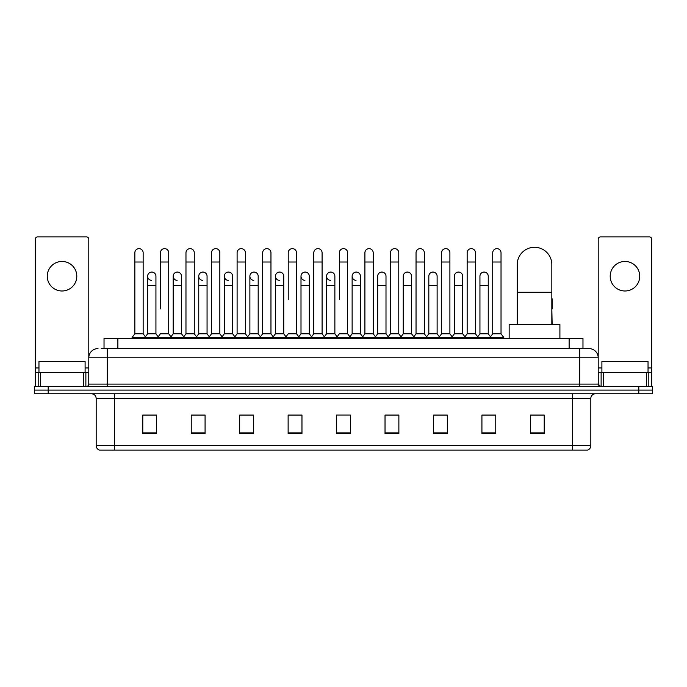 <?xml version="1.0" encoding="UTF-8"?>
<svg xmlns="http://www.w3.org/2000/svg" width="687" height="687" viewBox="0 0 687 687"><rect width="100%" height="100%" fill="white"/><g stroke="black" fill="none" stroke-linecap="round" stroke-linejoin="round"><path stroke-width="1.03" d="M104.029 348.575L104.029 338.425L582.971 338.425L582.971 348.575M101.47 348.575L585.745 348.575M101.255 348.575L107.258 348.575L107.258 357.807L88.795 357.807L88.795 384.102A2.31 2.31 0 0 1 86.493 386.412M98.026 348.575A9.232 9.232 0 0 0 88.795 357.807L88.795 239.222A2.31 2.31 0 0 0 86.493 236.912L37.579 236.912A2.31 2.31 0 0 0 35.269 239.222L35.269 372.569L40.464 372.569L40.464 386.412M588.974 348.575A9.232 9.232 0 0 1 598.205 357.807L579.742 357.807L579.742 348.575L588.836 348.575M646.536 386.412L646.536 372.569L651.731 372.569L651.731 386.412L651.731 239.222A2.31 2.31 0 0 0 649.421 236.912L600.507 236.912A2.31 2.31 0 0 0 598.205 239.222L598.205 384.102L600.507 386.412M48.193 386.412L34.35 386.412L34.35 390.104L48.193 390.104L34.35 390.104L34.35 393.797L48.193 393.797L48.193 390.104L638.807 390.104L48.193 390.104L48.193 386.412L638.807 386.412L638.807 390.104L652.65 390.104L638.807 390.104L638.807 393.797L48.193 393.797M652.65 386.412L652.65 390.104L652.65 386.412L638.807 386.412M590.82 445.657C590.691 447.872 589.583 449.35 587.497 450.088L572.365 450.088L572.365 445.657L590.82 445.657L590.82 398.408A4.611 4.611 0 0 1 595.431 393.797M572.365 450.088L99.503 450.088A4.611 4.611 0 0 1 96.18 445.657L96.18 398.408C95.905 395.609 94.368 394.072 91.569 393.797M544.216 433.523L544.216 415.068L530.373 415.068L530.373 433.523L544.216 433.523M495.765 433.523L495.765 415.068L481.922 415.068L481.922 433.523L495.765 433.523M447.323 433.523L447.323 415.068L433.48 415.068L433.48 433.523L447.323 433.523M398.872 433.523L398.872 415.068L385.029 415.068L385.029 433.523L398.872 433.523M156.627 433.523L156.627 415.068L142.784 415.068L142.784 433.523L156.627 433.523M205.078 433.523L205.078 415.068L191.235 415.068L191.235 433.523L205.078 433.523M253.52 433.523L253.52 415.068L239.677 415.068L239.677 433.523L253.52 433.523M301.971 433.523L301.971 415.068L288.128 415.068L288.128 433.523L301.971 433.523M350.422 433.523L350.422 415.068L336.578 415.068L336.578 433.523L350.422 433.523M652.65 393.797L652.65 390.104L652.65 393.797L638.807 393.797M441.14 415.163L437.585 415.163M492.261 415.163L488.706 415.163M300.545 415.163L296.99 415.068M249.415 415.163L245.86 415.163M198.294 415.163L194.739 415.163M142.784 415.163L156.396 415.163M147.164 415.163L143.617 415.163M390.01 415.068L386.455 415.163M338.889 415.068L348.111 415.068M301.971 415.163L288.128 415.163M253.52 415.163L239.677 415.163M205.078 415.163L191.235 415.163M398.872 415.163L385.029 415.163M447.323 415.163L433.48 415.163M495.765 415.163L481.922 415.163M544.216 415.163L530.373 415.163M85.102 372.569L85.102 361.499L38.961 361.499L38.961 372.569M62.036 261.464A14.762 14.762 0 0 0 47.266 276.226A14.762 14.762 0 0 0 62.036 290.987A14.762 14.762 0 0 0 76.798 276.226A14.762 14.762 0 0 0 62.036 261.464M83.608 386.412L83.608 372.569L40.464 372.569M83.608 372.569L88.795 372.569M35.269 386.412L35.269 372.569M517.225 324.582L517.225 264.598A17.304 17.304 0 0 1 534.529 247.294A17.304 17.304 0 0 1 551.833 264.598A17.304 17.304 0 0 0 534.529 247.294M551.833 324.582L551.833 264.598M559.905 338.425L559.905 324.582L509.153 324.582L509.153 338.425M134.85 262.013L143.154 262.013L143.154 333.813L134.85 333.813L134.85 252.782A4.156 4.156 0 0 1 139.263 248.642A4.156 4.156 0 0 1 143.154 252.782A4.156 4.156 0 0 0 139.263 248.642M134.85 333.813L132.076 337.497L132.076 338.425M143.154 333.813L145.919 337.497L132.076 337.497M160.406 308.892L160.406 262.013L168.719 262.013L168.719 333.813L160.406 333.813L157.641 337.497L145.919 337.497L145.919 338.425M160.406 262.013L160.406 252.782A4.156 4.156 0 0 1 164.82 248.642A4.156 4.156 0 0 1 168.719 252.782A4.156 4.156 0 0 0 164.82 248.642M173.193 333.813L173.193 285.457L181.497 285.457L181.497 333.813L173.193 333.813L170.951 336.793L168.719 333.813L171.484 337.497L157.641 337.497L157.641 338.425M185.971 333.813L185.971 262.013L194.275 262.013L194.275 333.813L185.971 333.813L183.206 337.497L171.484 337.497L171.484 338.425M185.971 262.013L185.971 252.782A4.156 4.156 0 0 1 190.385 248.642A4.156 4.156 0 0 1 194.275 252.782A4.156 4.156 0 0 0 190.385 248.642M194.275 308.892L194.275 333.813L197.049 337.497L183.206 337.497L183.206 338.425M211.536 333.813L211.536 262.013L219.84 262.013L219.84 333.813L211.536 333.813L208.762 337.497L197.049 337.497L197.049 338.425M211.536 262.013L211.536 252.782A4.156 4.156 0 0 1 215.95 248.642A4.156 4.156 0 0 1 219.84 252.782A4.156 4.156 0 0 0 215.95 248.642M219.84 333.813L222.605 337.497L208.762 337.497L208.762 338.425M237.101 333.813L237.101 262.013L245.405 262.013L245.405 333.813L237.101 333.813L234.327 337.497L222.605 337.497L222.605 338.425M237.101 262.013L237.101 252.782A4.156 4.156 0 0 1 241.506 248.642A4.156 4.156 0 0 1 245.405 252.782A4.156 4.156 0 0 0 241.506 248.642M245.405 299.669L245.405 333.813L248.17 337.497L234.327 337.497L234.327 338.425M262.657 333.813L262.657 262.013L270.961 262.013L270.961 333.813L262.657 333.813L259.892 337.497L248.17 337.497L248.17 338.425M262.657 262.013L262.657 252.782A4.156 4.156 0 0 1 267.071 248.642A4.156 4.156 0 0 1 270.961 252.782A4.156 4.156 0 0 0 267.071 248.642M270.961 333.813L273.735 337.497L259.892 337.497L259.892 338.425M288.222 299.669L288.222 262.013L296.526 262.013L296.526 333.813L288.222 333.813L285.457 337.497L273.735 337.497L273.735 338.425M288.222 262.013L288.222 252.782A4.156 4.156 0 0 1 292.636 248.642A4.156 4.156 0 0 1 296.526 252.782A4.156 4.156 0 0 0 292.636 248.642M296.526 299.669L296.526 333.813L299.3 337.497L285.457 337.497L285.457 338.425M313.787 333.813L313.787 262.013L322.091 262.013L322.091 333.813L313.787 333.813L311.013 337.497L299.3 337.497L299.3 338.425M313.787 262.013L313.787 252.782A4.156 4.156 0 0 1 318.201 248.642A4.156 4.156 0 0 1 322.091 252.782A4.156 4.156 0 0 0 318.201 248.642M322.091 333.813L324.857 337.497L311.013 337.497L311.013 338.425M339.344 299.669L339.344 262.013L347.656 262.013L347.656 333.813L339.344 333.813L336.578 337.497L324.857 337.497L324.857 338.425M339.344 262.013L339.344 252.782A4.156 4.156 0 0 1 343.758 248.642A4.156 4.156 0 0 1 347.656 252.782A4.156 4.156 0 0 0 343.758 248.642M347.656 333.813L350.422 337.497L336.578 337.497L336.578 338.425M360.435 333.813L360.435 285.457L352.13 285.457L352.13 333.813L360.435 333.813L362.676 336.793L364.909 333.813L364.909 262.013L373.213 262.013L373.213 333.813L364.909 333.813L362.143 337.497L350.422 337.497L350.422 338.425M364.909 262.013L364.909 252.782A4.156 4.156 0 0 1 369.323 248.642A4.156 4.156 0 0 1 373.213 252.782A4.156 4.156 0 0 0 369.323 248.642M377.687 333.813L377.687 285.457L386 285.457L386 333.813L377.687 333.813L375.454 336.793L373.213 333.813L375.987 337.497L362.143 337.497L362.143 338.425M386 333.813L388.232 336.793L390.474 333.813L390.474 262.013L398.778 262.013L398.778 333.813L390.474 333.813L387.7 337.497L375.987 337.497L375.987 338.425M390.474 262.013L390.474 252.782A4.156 4.156 0 0 1 394.888 248.642A4.156 4.156 0 0 1 398.778 252.782A4.156 4.156 0 0 0 394.888 248.642M403.252 333.813L403.252 285.457L411.556 285.457L411.556 333.813L403.252 333.813L401.019 336.793L398.778 333.813L401.543 337.497L387.7 337.497L387.7 338.425M411.556 333.813L413.797 336.793L416.039 333.813L416.039 262.013L424.343 262.013L424.343 333.813L416.039 333.813L413.265 337.497L401.543 337.497L401.543 338.425M416.039 262.013L416.039 252.782A4.156 4.156 0 0 1 420.453 248.642A4.156 4.156 0 0 1 424.343 252.782A4.156 4.156 0 0 0 420.453 248.642M428.817 333.813L428.817 285.457L437.121 285.457L437.121 333.813L428.817 333.813L426.575 336.793L424.343 333.813L427.108 337.497L413.265 337.497L413.265 338.425M437.121 333.813L439.362 336.793L441.595 333.813L441.595 262.013L449.899 262.013L449.899 333.813L441.595 333.813L438.83 337.497L427.108 337.497L427.108 338.425M441.595 262.013L441.595 252.782A4.156 4.156 0 0 1 446.009 248.642A4.156 4.156 0 0 1 449.899 252.782A4.156 4.156 0 0 0 446.009 248.642M454.382 333.813L454.382 285.457L462.686 285.457L462.686 333.813L454.382 333.813L452.14 336.793L449.899 333.813L452.673 337.497L438.83 337.497L438.83 338.425M462.686 333.813L464.919 336.793L467.16 333.813L467.16 262.013L475.464 262.013L475.464 333.813L467.16 333.813L464.395 337.497L452.673 337.497L452.673 338.425M467.16 262.013L467.16 252.782A4.156 4.156 0 0 1 471.574 248.642A4.156 4.156 0 0 1 475.464 252.782A4.156 4.156 0 0 0 471.574 248.642M479.938 333.813L479.938 285.457L488.251 285.457L488.251 333.813L479.938 333.813L477.705 336.793L475.464 333.813L478.238 337.497L464.395 337.497L464.395 338.425M492.725 333.813L492.725 262.013L501.029 262.013L501.029 333.813L492.725 333.813L489.951 337.497L478.238 337.497L478.238 338.425M492.725 262.013L492.725 252.782A4.156 4.156 0 0 1 497.139 248.642A4.156 4.156 0 0 1 501.029 252.782A4.156 4.156 0 0 0 497.139 248.642M501.029 333.813L503.794 337.497L489.951 337.497L489.951 338.425M503.794 337.497L503.794 338.425M151.518 280.373A4.156 4.156 0 0 1 147.628 276.226A4.156 4.156 0 0 1 152.042 272.078A4.156 4.156 0 0 1 155.932 276.226L155.932 285.457L147.628 285.457L147.628 276.226M155.932 285.457L155.932 333.813L147.628 333.813L147.628 285.457M147.628 333.813L145.386 336.793M155.932 333.813L158.173 336.793M177.083 280.373A4.156 4.156 0 0 1 173.193 276.226A4.156 4.156 0 0 1 177.607 272.078A4.156 4.156 0 0 1 181.497 276.226L181.497 285.457M181.497 333.813L183.738 336.793M202.648 280.373A4.156 4.156 0 0 1 198.749 276.226A4.156 4.156 0 0 1 203.163 272.078A4.156 4.156 0 0 1 207.062 276.226L207.062 285.457L198.749 285.457L198.749 276.226M207.062 285.457L207.062 333.813L198.749 333.813L198.749 285.457M198.749 333.813L196.516 336.793M207.062 333.813L209.295 336.793M228.204 280.373A4.156 4.156 0 0 1 224.314 276.226A4.156 4.156 0 0 1 228.728 272.078A4.156 4.156 0 0 1 232.618 276.226L232.618 285.457L224.314 285.457L224.314 276.226M232.618 285.457L232.618 333.813L224.314 333.813L224.314 285.457M224.314 333.813L222.081 336.793M232.618 333.813L234.86 336.793M253.769 280.373A4.156 4.156 0 0 1 249.879 276.226A4.156 4.156 0 0 1 254.293 272.078A4.156 4.156 0 0 1 258.183 276.226L258.183 285.457L249.879 285.457L249.879 276.226M258.183 285.457L258.183 333.813L249.879 333.813L249.879 285.457M249.879 333.813L247.638 336.793M258.183 333.813L260.425 336.793M279.334 280.373A4.156 4.156 0 0 1 275.444 276.226A4.156 4.156 0 0 1 279.858 272.078A4.156 4.156 0 0 1 283.748 276.226L283.748 285.457L275.444 285.457L275.444 276.226M283.748 285.457L283.748 333.813L275.444 333.813L275.444 285.457M275.444 333.813L273.203 336.793M283.748 333.813L285.981 336.793M304.899 280.373A4.156 4.156 0 0 1 301 276.226A4.156 4.156 0 0 1 305.414 272.078A4.156 4.156 0 0 1 309.313 276.226L309.313 285.457L301 285.457L301 276.226M309.313 285.457L309.313 333.813L301 333.813L301 285.457M301 333.813L298.768 336.793M309.313 333.813L311.546 336.793M330.456 280.373A4.156 4.156 0 0 1 326.565 276.226A4.156 4.156 0 0 1 330.979 272.078A4.156 4.156 0 0 1 334.87 276.226L334.87 285.457L326.565 285.457L326.565 276.226M334.87 285.457L334.87 333.813L326.565 333.813L326.565 285.457M326.565 333.813L324.324 336.793M334.87 333.813L337.111 336.793M356.021 280.373A4.156 4.156 0 0 1 352.13 276.226A4.156 4.156 0 0 1 356.544 272.078A4.156 4.156 0 0 1 360.435 276.226L360.435 285.457M352.13 333.813L349.889 336.793M377.687 285.457L377.687 276.226A4.156 4.156 0 0 1 382.101 272.078A4.156 4.156 0 0 1 386 276.226L386 285.457M403.252 285.457L403.252 276.226A4.156 4.156 0 0 1 407.666 272.078A4.156 4.156 0 0 1 411.556 276.226L411.556 285.457M428.817 285.457L428.817 276.226A4.156 4.156 0 0 1 433.231 272.078A4.156 4.156 0 0 1 437.121 276.226L437.121 285.457M454.382 285.457L454.382 276.226A4.156 4.156 0 0 1 458.796 272.078A4.156 4.156 0 0 1 462.686 276.226L462.686 285.457M479.938 285.457L479.938 276.226A4.156 4.156 0 0 1 484.352 272.078A4.156 4.156 0 0 1 488.251 276.226L488.251 285.457M488.251 333.813L490.484 336.793M552.15 324.582L551.833 308.892M551.833 298.064A4.156 4.156 0 0 1 552.15 299.669L552.15 308.892M624.964 261.464A14.762 14.762 0 0 0 610.202 276.226A14.762 14.762 0 0 0 624.964 290.987A14.762 14.762 0 0 0 639.734 276.226A14.762 14.762 0 0 0 624.964 261.464M646.536 372.569L603.392 372.569L603.392 386.412M598.205 372.569L603.392 372.569M598.205 386.412L598.205 384.102L579.742 384.102L579.742 357.807L107.258 357.807L107.258 384.102L579.742 384.102L579.742 386.412M648.039 372.569L648.039 361.499L601.898 361.499L601.898 372.569M117.872 348.575L117.872 338.425M569.128 348.575L569.128 338.425M107.258 386.412L107.258 384.102L88.795 384.102M572.365 393.797L572.365 398.408L96.18 398.408M590.82 398.408L572.365 398.408L572.365 445.657L114.635 445.657L114.635 450.088M96.18 445.657L114.635 445.657L114.635 393.797M350.422 432.879L336.578 432.879M301.971 432.879L288.128 432.879M253.52 432.879L239.677 432.879M205.078 432.879L191.235 432.879M156.627 432.879L142.784 432.879M398.872 432.879L385.029 432.879M447.323 432.879L433.48 432.879M495.765 432.879L481.922 432.879M544.216 432.879L530.373 432.879M88.795 367.957L85.102 367.957M38.961 367.957L35.269 367.957M88.76 384.505L88.76 372.569M85.875 372.569L85.875 386.412M35.312 372.569L35.312 386.412M38.189 386.412L38.189 372.569M517.225 292.284L551.833 292.284M651.731 367.957L648.039 367.957M601.898 367.957L598.205 367.957M651.688 386.412L651.688 372.569M648.811 372.569L648.811 386.412M598.24 372.569L598.24 384.505M601.125 386.412L601.125 372.569M143.154 262.013L143.154 252.782M168.719 262.013L168.719 252.782M194.275 262.013L194.275 252.782M219.84 262.013L219.84 252.782M245.405 262.013L245.405 252.782M270.961 262.013L270.961 252.782M296.526 262.013L296.526 252.782M322.091 262.013L322.091 252.782M347.656 262.013L347.656 252.782M373.213 262.013L373.213 252.782M398.778 262.013L398.778 252.782M424.343 262.013L424.343 252.782M449.899 262.013L449.899 252.782M475.464 262.013L475.464 252.782M501.029 262.013L501.029 252.782M173.193 285.457L173.193 276.226M352.13 285.457L352.13 276.226M237.101 308.892L237.101 299.669M262.657 308.892L262.657 299.669M270.961 308.892L270.961 299.669"/></g></svg>
